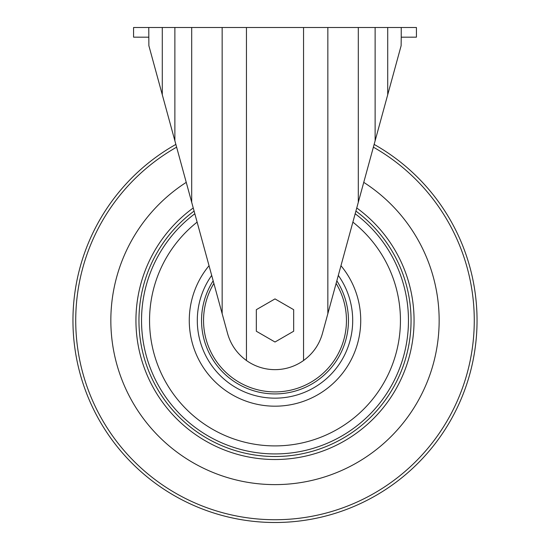 <?xml version="1.0" encoding="UTF-8"?>
<svg xmlns="http://www.w3.org/2000/svg" width="550" height="550" viewBox="0 0 550 550"><rect width="100%" height="100%" fill="white"/><g stroke="black" fill="none" stroke-linecap="round" stroke-linejoin="round"><path stroke-width="0.82" d="M401.232 37.187L401.129 45.691L322.444 333.431C319.316 344.575 313.019 353.602 303.545 360.518A49.191 49.191 0 0 1 246.455 360.518C236.954 353.554 230.656 344.527 227.556 333.431L148.871 45.691L148.768 27.5L416.426 27.5L416.426 37.166L403.453 37.187L401.232 37.187L401.232 27.5M148.768 37.187L133.574 37.166L133.574 27.5L148.768 27.5M256.334 309.678L256.334 331.238L275 342.018L293.666 331.238L293.666 309.678L275 298.904L256.334 309.678M363.756 182.366A164.161 164.161 0 0 1 353.671 464.537A164.161 164.161 0 0 1 110.839 320.457A164.161 164.161 0 0 1 186.244 182.366M374.138 144.409A202.042 202.042 0 0 1 240.632 519.558A202.042 202.042 0 0 1 175.863 144.409M162.284 94.751L162.284 27.5M387.716 94.751L387.716 27.5M174.873 140.793L174.873 27.5M191.696 202.311L191.696 27.5M222.152 313.686L222.152 27.5M303.545 360.518L303.545 27.5M246.455 360.518L246.455 27.5M327.848 313.686L327.848 27.5M358.304 202.311L358.304 27.5M375.127 140.793L375.127 27.5M336.119 283.442A71.452 71.452 0 0 1 294.216 389.276A71.452 71.452 0 0 1 213.881 283.442M336.841 280.809A73.459 73.459 0 0 1 295.659 390.954A73.459 73.459 0 0 1 213.159 280.809M338.312 275.413A77.701 77.701 0 0 1 298.643 394.474A77.701 77.701 0 0 1 211.688 275.413M340.966 265.712A85.724 85.724 0 0 1 304.102 401.094A85.724 85.724 0 0 1 209.034 265.712M352.887 222.124A125.441 125.441 0 0 1 329.615 433.386A125.441 125.441 0 0 1 197.113 222.124M355.169 213.758A133.464 133.464 0 0 1 334.634 439.862A133.464 133.464 0 0 1 194.831 213.758M355.905 211.076A136.049 136.049 0 0 1 336.249 441.946A136.049 136.049 0 0 1 138.951 320.457A136.049 136.049 0 0 1 194.095 211.076M356.757 207.969A139.061 139.061 0 0 1 338.119 444.366A139.061 139.061 0 0 1 135.939 320.457A139.061 139.061 0 0 1 193.242 207.969M373.381 147.166A199.272 199.272 0 0 1 240.873 516.787A199.272 199.272 0 0 1 176.619 147.166"/></g></svg>
